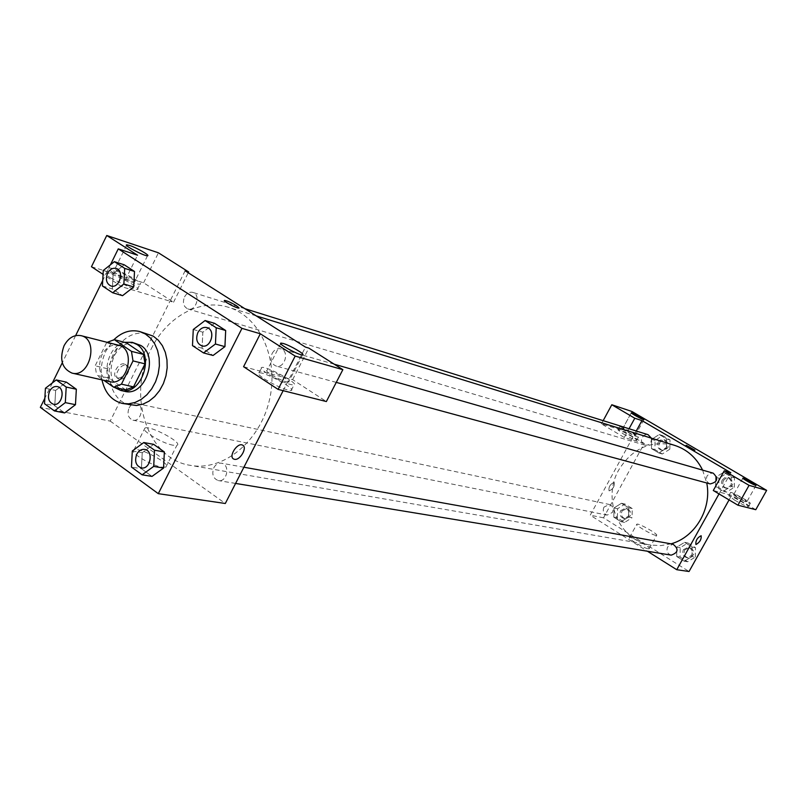 <?xml version="1.0" encoding="UTF-8"?>
<svg xmlns="http://www.w3.org/2000/svg" width="807" height="807" viewBox="0 0 807 807"><rect width="100%" height="100%" fill="white"/><g stroke="black" fill="none" stroke-linecap="round" stroke-linejoin="round"><path stroke-width="0.61" stroke-dasharray="4.04 3.03" d="M109.813 381.64C99.786 377.151 97.133 368.274 101.843 355.009C106.121 347.323 111.689 344.054 118.558 345.235M125.751 389.882L108.834 378.069L96.648 375.285L103.76 380.268M108.834 378.069L107.341 368.688L118.649 345.87L106.544 342.793L107.22 342.339M106.544 342.793L95.155 365.823L96.648 375.285M107.341 368.688L95.155 365.823M118.649 345.87L126.346 342.773M124.631 342.329C107.492 345.618 100.27 377.182 114.352 387.35M124.671 391.314C111.336 385.413 107.775 373.712 113.999 356.21C119.658 346.052 127.052 341.764 136.191 343.358M101.975 379.865C100.179 369.919 101.551 360.215 106.06 350.752L113.898 339.717M130.22 405.094C111.739 401.906 103.114 373.379 114.019 352.73C122.513 337.477 133.639 331.102 147.399 333.604M103.266 270.486L113.172 273.533L124.217 264.797L113.162 273.523L112.344 288.916L122.553 295.675L112.334 288.916L102.418 285.981M133.69 286.959L134.497 271.465M55.643 390.406L66.396 382.145L55.643 390.427L54.775 405.76L64.641 412.932L54.765 405.76L44.526 403.722M75.465 404.68L76.322 389.236M224.921 346.637L213.068 355.453M214.601 323.325L202.85 332.191L202.073 348.21L213.068 355.473L202.073 348.21L202.829 332.191M193.276 329.488L202.85 332.191L214.612 323.345M110.428 264.807L102.721 280.483M75.626 335.621L62.29 362.747M52.394 382.891L44.849 398.244M132.308 450.972L142.234 452.727L153.663 444.354L142.234 452.707L141.427 468.696L152.029 476.402L141.407 468.696L131.46 467.061M163.549 468.06L164.346 451.97M243.583 366.711L292.638 379.643L326.361 401.543M283.156 390.669L305.49 347.121M264.343 378.907C276.468 386.22 285.406 390.074 291.176 390.477C297.178 389.428 263.576 371.139 258.886 372.895C257.423 373.48 259.249 375.477 264.343 378.907M267.147 373.419C262.043 369.999 260.207 368.012 261.66 367.457C266.31 365.773 299.932 384.061 293.97 385.04C288.22 384.596 279.283 380.722 267.147 373.419M286.455 381.852L288.593 382.094C291.922 381.65 276.145 372.32 269.276 370.655L267.056 370.383C263.617 370.756 279.636 380.248 286.455 381.852M292.638 379.643L308.819 348.099M162.025 467.162L165.889 467.102C172.648 464.65 139.409 446.745 133.952 449.903C128.242 451.617 151.02 465.659 162.025 467.162M91.453 266.734L143.596 282.793L173.535 302.252L169.984 301.182L110.216 421.093L40.35 407.384M110.216 421.093L225.304 503.487M173.112 445.222C162.187 443.507 139.318 429.526 144.927 428.033C150.243 425.158 183.552 443.083 176.925 445.252L173.112 445.222M124.308 363.977C118.468 362.151 111.104 375.124 116.601 377.525C122.139 380.833 131.016 366.963 125.085 364.27L124.308 363.977M185.126 270.799L169.984 301.182L121.958 286.778L137.543 255.194M126.195 365.278L126.971 365.571C132.893 368.254 124.016 382.135 118.488 378.836C112.98 376.435 120.354 363.453 126.195 365.278M110.448 277.86L131.894 288.361L137.321 289.501C143.232 288.886 110.963 271.868 106.312 273.159C104.95 273.533 106.332 275.096 110.448 277.86M121.958 286.778L103.054 274.36M113.01 272.655C108.884 269.901 107.502 268.348 108.854 267.995C113.474 266.764 145.754 283.792 139.873 284.346C133.73 283.55 124.782 279.656 113.01 272.655M132.015 281.139L134.719 281.613C137.846 281.401 123.885 273.301 116.823 271.223L114.039 270.718C110.821 270.88 124.994 279.111 132.015 281.139M173.535 302.252L188.243 272.766M143.596 282.793L158.444 252.813M224.386 300.537C223.418 301.435 237.177 308.607 238.852 308.082L239.054 307.971M272.151 353.426C274.34 349.643 277.215 348.11 280.765 348.826C289.784 350.964 284.821 368.88 276.004 366.025C271.172 363.735 269.881 359.539 272.151 353.426M184.521 296.926C186.659 293.173 189.423 291.66 192.802 292.396C201.175 294.575 196.02 311.795 187.87 308.92C183.492 306.721 182.372 302.726 184.521 296.926M213.875 467.677C215.762 464.328 218.283 462.845 221.441 463.198C230.449 464.368 227.241 482.495 218.364 480.589C213.088 478.541 211.585 474.234 213.875 467.677M129.08 407.898C130.956 404.539 133.417 403.066 136.464 403.49C144.846 404.852 141.185 422.263 132.953 420.185C128.202 418.167 126.911 414.072 129.08 407.898M151.171 348.987C166.797 316.727 200.267 298.126 228.532 307.316C260.136 316.677 279.393 359.438 269.276 400.696C259.551 442.044 222.974 471.399 190.553 465.377C147.288 459.334 126.568 395.107 151.171 348.987M671 543.837L660.822 545.623L650.624 545.048C618.858 540.559 601.709 498.887 618.818 469.835C632.416 448.147 651.007 439.986 674.571 445.343M702.604 470.118L706.75 482.979M603.929 507.139C602.466 511.053 603.535 513.716 607.116 515.108L612.422 512.435C613.875 508.551 612.826 505.888 609.295 504.476L603.929 507.139M710.17 483.907C706.65 482.344 705.641 479.661 707.124 475.848L709.757 473.416L713.206 473.164M651.34 438.161C651.642 443.083 649.494 445.414 644.894 445.151C641.626 443.618 640.708 441.015 642.14 437.364L644.743 434.933L648.122 434.711M671.202 555.145C667.328 553.763 666.138 551.02 667.641 546.904L673.028 544.2M636.259 431.009L590.21 515.209L647.416 551.231M719.017 493.924L730.829 472.731M686.051 445.323C688.331 447.179 691.276 448.803 694.908 450.205L694.908 450.205M734.32 494.348L733.845 494.308C736.186 496.547 740.402 498.968 746.485 501.571L746.939 501.611C744.599 499.372 740.392 496.951 734.32 494.348M736.539 496.941L730.567 492.482C731.606 491.554 752.124 503.003 750.217 503.437C748.281 503.225 743.721 501.066 736.539 496.941M734.723 500.189C741.905 504.314 746.465 506.483 748.402 506.675C750.328 506.211 729.81 494.762 728.761 495.71L734.723 500.189M623.418 428.578L622.782 428.477C621.43 428.668 634.615 435.921 635.321 435.377C633.344 433.43 629.369 431.17 623.418 428.578M624.749 430.595L619.645 426.752C620.754 425.965 640.415 436.769 638.468 437.101C636.38 436.799 631.81 434.63 624.749 430.595M623.034 433.742C630.085 437.777 634.655 439.946 636.743 440.239C638.71 439.876 619.06 429.072 617.94 429.879L623.034 433.742M644.279 443.467L624.285 437.475L601.427 423.846L621.824 430.131L644.279 443.467L603.515 517.812L689.047 571.507M601.427 423.846L603.162 420.659M621.824 430.131L631.992 411.509M624.285 437.475L629.046 428.749M755.786 509.701L731.616 495.347L713.287 490.515M734.35 487.287L734.471 477.835L726.744 473.295L718.926 478.168L718.795 487.569L726.492 492.139L734.35 487.287L731.172 486.409L731.303 476.917L723.546 472.357L715.698 477.25L715.557 486.702L723.284 491.292L731.182 486.419L731.293 476.917L723.546 472.357L715.688 477.24L715.567 486.692M695.352 557.082L695.503 547.66L687.917 542.97L680.22 547.671L680.059 557.052L687.614 561.773L695.352 557.082L692.023 556.527L692.174 547.055L684.568 542.344L676.841 547.075L676.69 556.497L684.255 561.238L692.023 556.537L692.154 547.055L684.568 542.344L676.831 547.065M628.542 517.025L628.714 507.785L621.44 503.275L613.986 507.966L613.814 517.176L621.057 521.715L628.552 517.035L628.724 507.785L621.44 503.275L613.996 507.976L613.804 517.176L621.057 521.715L628.542 517.025L632.083 517.741L632.264 508.541L624.991 504.052L617.577 508.733L617.385 517.892L624.628 522.411L632.083 517.741M669.85 449.176L670.012 439.956L662.608 435.609L655.072 440.451L654.901 449.63L662.285 454.008L669.85 449.176L666.461 448.147L666.612 438.897L659.188 434.519L651.632 439.381L651.471 448.601L658.855 452.999L666.461 448.167M655.072 440.451L651.632 439.381L651.461 448.601L658.855 452.999L666.461 448.147L666.622 438.897L659.188 434.519L651.622 439.371M729.064 499.916L731.616 495.347M648.263 548.8L649.161 548.76C651.501 547.741 630.913 536.09 629.45 537.603C627.261 538.37 643.895 548.286 648.263 548.8M603.515 517.812L590.21 515.209M655.718 535.344C651.39 534.738 634.706 524.863 636.854 524.187C638.256 522.775 658.895 534.405 656.605 535.323L655.718 535.344M613.996 482.334C610.062 484.321 608.428 487.156 609.083 490.848C613.027 489.224 614.732 486.409 614.188 482.404L614.188 482.415C614.732 486.409 613.038 489.224 609.093 490.858C608.428 487.156 610.072 484.321 613.996 482.334M620.633 510.629L625.909 508.027C631.306 512.758 630.59 516.228 623.781 518.447C620.25 517.075 619.201 514.462 620.633 510.629M632.264 508.541L628.724 507.785M624.991 504.052L621.44 503.275M617.577 508.733L613.996 507.976M617.385 517.892L613.804 517.176M624.628 522.411L621.057 521.715M622.046 510.922L627.332 508.329C632.708 513.05 632.002 516.52 625.193 518.73C621.672 517.358 620.623 514.755 622.046 510.922M683.408 549.658L688.704 547.015C694.504 551.685 693.909 555.256 686.908 557.738C683.095 556.376 681.925 553.683 683.408 549.658M695.503 547.66L692.174 547.055M687.917 542.97L684.568 542.344M680.22 547.671L676.841 547.075L676.68 556.497L684.255 561.238L692.023 556.527M680.059 557.052L676.68 556.497M687.614 561.773L684.255 561.238M684.74 549.89L690.035 547.247C695.836 551.917 695.241 555.488 688.25 557.95C684.437 556.598 683.267 553.915 684.74 549.89M658.179 442.286L660.741 439.906L664.06 439.694C669.043 444.95 667.984 448.359 660.893 449.923C657.675 448.41 656.777 445.868 658.179 442.286M670.012 439.956L666.622 438.897M662.608 435.609L659.188 434.519M654.901 449.63L651.461 448.601M662.285 454.008L658.855 452.999M659.551 442.7L662.103 440.329L665.422 440.118C670.385 445.363 669.336 448.773 662.254 450.336C659.047 448.823 658.139 446.281 659.551 442.7M722.174 480.084L724.757 477.704L728.146 477.462C733.492 482.747 732.504 486.248 725.17 487.983C721.71 486.45 720.712 483.817 722.174 480.084M734.471 477.835L731.303 476.917M726.744 473.295L723.546 472.357M718.926 478.168L715.698 477.25M718.795 487.569L715.557 486.702L723.284 491.292L731.172 486.409M726.492 492.139L723.284 491.292M723.445 480.447L726.038 478.067L729.417 477.825C734.753 483.1 733.765 486.601 726.451 488.336C722.991 486.803 721.993 484.17 723.445 480.447M53.494 404.277C48.622 402.158 47.32 397.831 49.6 391.284C51.547 387.723 54.089 386.15 57.226 386.573M54.765 405.76L55.643 390.427L45.424 388.268M141.346 467.909C135.899 465.75 134.386 461.18 136.797 454.21C138.764 450.669 141.386 449.065 144.645 449.428M142.234 452.727L141.407 468.696M110.952 285.991C106.463 283.691 105.344 279.464 107.593 273.321C109.823 269.336 112.677 267.702 116.168 268.449M113.172 273.533L112.334 288.916M201.831 345.88C196.847 343.479 195.546 339.031 197.927 332.534C200.217 328.51 203.203 326.865 206.874 327.581M202.073 348.21L192.48 345.618M291.176 390.477L293.97 385.04M258.886 372.895L261.66 367.457M280.705 343.631L267.056 370.383M302.585 354.838L288.593 382.094M165.889 467.102L176.925 445.252M133.952 449.903L144.927 428.033M116.601 377.525L118.488 378.836M125.085 364.27L126.971 365.571M137.321 289.501L139.873 284.346M106.312 273.159L108.854 267.995M126.538 245.318L114.039 270.718M147.51 255.758L134.719 281.613M256.253 315.89L228.532 307.316M650.624 545.048L190.553 465.377M132.953 420.185L607.116 515.108M136.464 403.49L609.295 504.476M334.229 364.199L280.765 348.826M336.267 382.387L276.004 366.025M244.864 308.678L192.802 292.396M644.894 445.151L187.87 308.92M243.896 467.223L221.441 463.198M235.594 483.423L218.364 480.589M742.843 478.198L733.845 494.308M756.018 485.411L746.939 501.611M748.402 506.675L750.217 503.437M728.761 495.71L730.567 492.482M631.296 412.871L622.782 428.477M643.905 419.68L635.321 435.377M636.743 440.239L638.468 437.101M617.94 429.879L619.645 426.752M649.161 548.76L656.605 535.323M629.45 537.603L636.854 524.187M627.332 508.329L625.909 508.027M625.193 518.73L623.781 518.447M690.035 547.247L688.704 547.015M688.25 557.95L686.908 557.738M665.422 440.118L664.06 439.694M662.254 450.336L660.893 449.923M729.417 477.825L728.146 477.462M726.451 488.336L725.17 487.983"/><path stroke-width="1.21" d="M64.046 345.769C68.403 337.851 74.062 334.481 81.023 335.662C99.241 339.283 89.9 378.16 72.025 373.106C61.877 368.527 59.214 359.418 64.046 345.769M81.023 335.662L118.558 345.235C136.514 348.816 127.435 386.603 109.813 381.64L72.025 373.106M103.76 380.268L113.636 387.189L121.443 384.152L133.014 360.911L131.46 351.358L114.281 339.656L107.22 342.339M131.46 351.358L143.454 354.384L126.346 342.773L114.281 339.656M143.454 354.384L145.008 363.856L133.014 360.911M113.636 387.189L125.751 389.882L133.518 386.886L145.008 363.856M114.352 387.35L120.667 390.427C140.963 396.318 155.458 355.443 136.908 344.458L132.227 342.329L124.631 342.329M132.227 342.329L140.862 345.487C159.382 356.442 144.927 397.185 124.671 391.314L120.667 390.427M133.518 386.886L121.443 384.152M113.898 339.717C121.857 332.101 130.411 329.357 139.561 331.495L145.371 333.987L150.465 338.103L154.601 343.641L157.547 350.349L159.171 357.894L159.372 365.914L158.152 373.994L155.569 381.761L151.736 388.803L146.864 394.794L141.195 399.425L135.001 402.491L128.585 403.833L122.281 403.419C111.659 400.625 104.89 392.777 101.975 379.865M139.561 331.495L153.189 336.085L158.273 340.181L162.389 345.689L165.334 352.366L166.958 359.861L167.17 367.831L165.96 375.87L163.387 383.587L159.574 390.588L154.722 396.54L149.073 401.14L142.9 404.176L136.514 405.518L122.281 403.419M133.7 286.979L122.553 295.675L133.69 286.959L134.507 271.465L124.217 264.797L114.362 261.67L103.266 270.486L102.418 285.981L112.677 292.77L123.864 283.983L124.702 268.378L114.362 261.67M75.475 404.7L64.641 412.932L75.465 404.68L76.342 389.236L66.396 382.145L56.228 379.926L45.424 388.268L44.526 403.722L54.432 410.934L65.317 402.622L66.204 387.057L56.228 379.926M203.525 352.931L215.439 344.014L216.215 327.763L205.089 320.54L193.276 329.488L192.48 345.618L203.525 352.931L213.068 355.473L224.921 346.637L225.678 330.497L214.601 323.325L225.678 330.497L224.941 346.637M44.849 398.244L40.35 407.384L158.293 493.662L241.969 328.358L118.256 248.869L110.428 264.807M102.721 280.483L75.626 335.621M62.29 362.747L52.394 382.891M142.113 474.819L152.029 476.402L163.559 468.08L164.356 451.97L153.663 444.354L143.787 442.529L132.308 450.972L131.46 467.061L142.113 474.819L153.693 466.406L154.52 450.205L143.787 442.529M234.494 459.304L233.717 459.052C228.109 456.681 237.45 442.085 242.604 445.151C247.779 447.3 240.072 460.736 234.494 459.304C240.072 460.736 247.769 447.29 242.604 445.141C237.44 442.085 228.109 456.681 233.717 459.042L234.494 459.304M118.256 248.869L137.543 255.194L106.756 235.493L158.444 252.813L188.646 271.949L185.126 270.799L305.49 347.121L308.819 348.099L342.854 369.667L326.361 401.543L278.102 389.398L243.583 366.711L260.318 333.775L241.969 328.358M283.156 390.669L225.304 503.487L158.293 493.662M283.166 343.459L280.977 343.106C276.952 343.429 299.71 355.786 302.585 354.838C305.813 354.586 289.955 345.305 283.166 343.459M278.102 389.398L295.17 356.089L260.318 333.775M342.854 369.667L295.17 356.089M103.054 274.36L91.453 266.734L106.756 235.493M129.534 245.419L126.79 244.824C122.835 244.904 144.655 256.424 147.51 255.758C150.556 255.708 136.534 247.638 129.534 245.419M188.243 272.766L188.646 271.949M239.054 307.971L236.532 305.762L238.862 308.082C236.965 308.617 221.955 300.577 224.588 300.426C227.191 300.819 231.175 302.595 236.532 305.752C231.175 302.595 227.191 300.819 224.588 300.436L224.386 300.537M256.253 315.89L674.571 445.343C687.09 449.438 696.431 457.7 702.604 470.118M706.75 482.979C712.016 508.773 695.109 537.331 671 543.837M334.229 364.199L713.206 473.164C718.634 478.551 717.625 482.132 710.17 483.907L336.267 382.387M244.864 308.678L648.122 434.711L651.34 438.161M243.896 467.223L673.028 544.2C678.929 548.972 678.314 552.613 671.202 555.145L235.594 483.423M641.958 420.598L730.829 472.731L724.272 470.794L749.057 485.35L766.65 490.363L631.992 411.509L611.807 404.751L634.786 418.238L641.958 420.598L636.259 431.009M647.416 551.231L676.75 569.712L719.017 493.924M686.434 445.383L694.908 450.195C691.286 448.803 688.331 447.169 686.051 445.323L686.434 445.383M743.348 478.198C749.4 480.851 753.627 483.262 756.018 485.411C755.402 485.965 741.603 478.309 742.884 478.127L743.348 478.198M631.962 412.912C637.903 415.555 641.888 417.814 643.905 419.68C643.24 420.144 630.025 412.902 631.336 412.791L631.962 412.912M694.928 450.185L686.051 445.323M603.162 420.659L611.807 404.751M629.046 428.749L634.786 418.238M724.272 470.794L713.287 490.515L737.941 505.202L755.786 509.701L766.65 490.363M737.941 505.202L749.057 485.35M676.75 569.712L689.047 571.507L729.064 499.916M696.048 544.493L695.866 544.432C695.594 540.488 697.349 537.593 701.142 535.747C701.535 539.369 699.84 542.284 696.048 544.493C699.84 542.284 701.535 539.369 701.142 535.747C697.349 537.593 695.594 540.488 695.866 544.422L696.048 544.493M57.216 386.563L57.247 386.573C65.881 387.955 61.978 406.435 53.504 404.277L53.474 404.277C48.591 402.168 47.29 397.831 49.57 391.274C51.527 387.703 54.069 386.139 57.216 386.563C65.841 387.945 61.947 406.425 53.474 404.277M75.465 404.68L65.317 402.622M66.396 382.145L76.342 389.236L66.204 387.057M64.641 412.932L54.432 410.934M144.635 449.418L144.665 449.428C153.976 450.619 150.536 469.896 141.356 467.909L141.346 467.909C135.879 465.75 134.355 461.19 136.766 454.21C138.743 450.649 141.366 449.055 144.635 449.418C153.945 450.619 150.505 469.886 141.326 467.909L141.356 467.909M152.029 476.402L163.549 468.06L153.693 466.406M153.663 444.354L164.356 451.97L154.52 450.205M116.178 268.449L116.178 268.449C124.823 270.678 119.375 288.977 110.963 285.991L110.932 285.981C106.433 283.691 105.303 279.464 107.563 273.311C109.792 269.316 112.657 267.692 116.147 268.438C124.792 270.668 119.345 288.967 110.932 285.981M133.69 286.959L123.864 283.983M124.217 264.797L134.507 271.465L124.702 268.378M122.553 295.675L112.677 292.77M206.864 327.581L206.895 327.592C216.236 329.781 210.97 348.856 201.841 345.88L201.811 345.87C196.817 343.479 195.506 339.031 197.897 332.524C200.197 328.499 203.182 326.845 206.864 327.581C216.205 329.781 210.94 348.846 201.811 345.87M224.921 346.637L215.439 344.014M225.678 330.497L216.215 327.763M214.601 323.325L205.089 320.54M280.977 343.106L280.705 343.631"/></g></svg>
